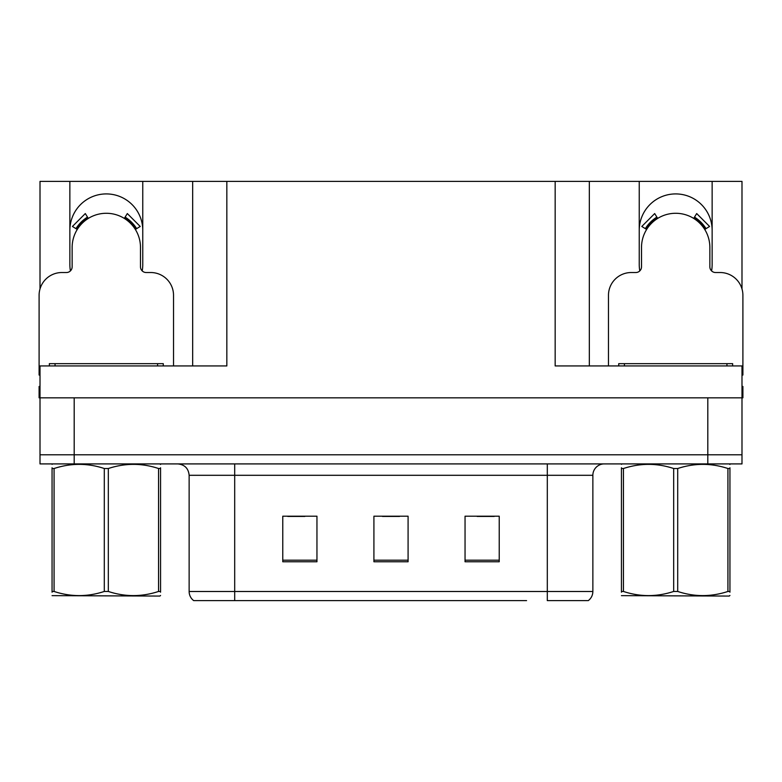 <?xml version="1.0" encoding="UTF-8"?>
<svg xmlns="http://www.w3.org/2000/svg" width="782" height="782" viewBox="0 0 782 782"><rect width="100%" height="100%" fill="white"/><g stroke="black" fill="none" stroke-linecap="round" stroke-linejoin="round"><path stroke-width="1.17" d="M711.581 270.904A36.451 36.451 0 0 0 712.138 264.551L712.138 181.385L741.991 181.385L741.991 288.929M142.207 270.904A36.451 36.451 0 0 0 142.764 264.551L142.764 181.385L192.665 181.385L192.665 365.937M69.862 230.367A36.451 36.451 0 0 1 106.313 193.916A36.451 36.451 0 0 1 142.764 230.367M192.665 181.385L555.161 181.385L555.161 365.937L741.991 365.937L741.991 397.833L40.009 397.833L40.009 454.792L74.192 454.792L40.009 454.792L40.009 463.912L74.192 463.912L74.192 454.792L707.808 454.792L74.192 454.792L74.192 397.833M40.009 386.445L39.1 386.445L39.1 397.833L40.009 397.833L40.009 365.937L226.839 365.937L226.839 181.385M70.419 270.904A36.451 36.451 0 0 1 69.862 264.551L69.862 181.385L40.009 181.385L40.009 288.929M74.192 463.912L741.991 463.912L741.991 454.792L707.808 454.792L741.991 454.792L741.991 397.833L742.9 397.833L742.9 386.445L741.991 386.445M555.161 181.385L589.335 181.385L589.335 365.937M589.335 181.385L639.236 181.385L639.236 264.551A36.451 36.451 0 0 0 639.793 270.904M712.138 181.385L639.236 181.385M69.862 181.385L142.764 181.385M712.138 230.367A36.451 36.451 0 0 0 675.687 193.916A36.451 36.451 0 0 0 639.236 230.367M587.683 600.615L547.302 600.615L547.302 591.495L592.864 591.495L592.864 475.3A11.388 11.388 0 0 1 604.261 463.912M526.569 600.615L193.692 600.615A11.388 11.388 0 0 1 189.136 591.495L189.136 475.3C188.462 468.379 184.66 464.586 177.739 463.912M499.229 561.769L499.229 516.198L465.046 516.198L465.046 561.769L499.229 561.769M316.954 561.769L316.954 516.198L282.771 516.198L282.771 561.769L316.954 561.769M408.087 561.769L408.087 516.198L373.913 516.198L373.913 561.769L408.087 561.769M547.302 600.615L583.753 600.615M189.136 591.495L234.698 591.495L234.698 600.615L219.527 600.615M287.786 516.433L304.872 516.433M477.128 516.433L494.214 516.433M382.457 516.433L399.543 516.433M173.526 365.937L173.526 295.303A22.786 22.786 0 0 0 150.74 272.527L146.185 272.527A5.699 5.699 0 0 1 140.486 266.828L140.486 247.464A34.173 34.173 0 0 0 106.313 213.281A34.173 34.173 0 0 0 72.139 247.464L72.139 266.828A5.699 5.699 0 0 1 66.441 272.527L61.886 272.527A22.786 22.786 0 0 0 39.1 295.303L39.1 375.047A22.786 22.786 0 0 1 40.009 375.067M124.318 218.413L127.319 213.564L140.203 226.457L135.364 229.458M77.262 229.458L72.423 226.457L85.306 213.564L88.307 218.413M741.991 375.067A22.786 22.786 0 0 1 742.9 375.047L742.9 295.303A22.786 22.786 0 0 0 720.114 272.527L715.559 272.527A5.699 5.699 0 0 1 709.861 266.828L709.861 247.464A34.173 34.173 0 0 0 675.687 213.281A34.173 34.173 0 0 0 641.514 247.464L641.514 266.828A5.699 5.699 0 0 1 635.815 272.527L631.26 272.527A22.786 22.786 0 0 0 608.474 295.303L608.474 365.937M693.693 218.413L696.694 213.564L709.577 226.457L704.738 229.458M646.636 229.458L641.797 226.457L654.681 213.564L657.682 218.413M49.354 365.937L49.354 363.659L163.272 363.659L163.272 365.937M618.728 365.937L618.728 363.659L732.646 363.659L732.646 365.937M160.564 595.464L159.86 596.06L52.062 595.649M160.564 592.199L160.564 591.456C160.564 596.969 160.564 596.969 160.564 591.456L158.55 591.456L158.55 468.516C141.884 462.993 125.14 462.993 108.327 468.516L104.299 468.516C87.623 462.993 70.888 462.993 54.075 468.516L52.062 468.516C52.062 462.993 52.062 462.993 52.062 468.516L52.062 467.763M108.327 468.516L108.327 591.456C125.003 596.969 141.738 596.969 158.55 591.456M108.327 591.456L104.299 591.456L104.299 468.516M160.564 467.773L160.564 468.516C160.564 462.993 160.564 462.993 160.564 468.516L158.55 468.516M160.564 464.44L159.86 463.912M160.564 468.516L160.564 591.456M54.075 468.516L54.075 591.456L52.062 591.456L52.062 468.516M54.075 591.456C70.742 596.969 87.486 596.969 104.299 591.456M52.062 591.456C52.062 596.969 52.062 596.969 52.062 591.456L52.062 592.199M729.938 595.464L729.225 596.06L621.436 595.649M729.938 592.199L729.938 591.456C729.938 596.969 729.938 596.969 729.938 591.456L727.925 591.456L727.925 468.516C711.258 462.993 694.514 462.993 677.701 468.516L673.673 468.516C656.997 462.993 640.263 462.993 623.449 468.516L621.436 468.516C621.436 462.993 621.436 462.993 621.436 468.516L621.436 467.763M677.701 468.516L677.701 591.456C694.377 596.969 711.112 596.969 727.925 591.456M677.701 591.456L673.673 591.456L673.673 468.516M729.938 467.773L729.938 468.516C729.938 462.993 729.938 462.993 729.938 468.516L727.925 468.516M729.938 464.44L729.225 463.912M729.938 468.516L729.938 591.456M623.449 468.516L623.449 591.456L621.436 591.456L621.436 468.516M623.449 591.456C640.116 596.969 656.86 596.969 673.673 591.456M621.436 591.456C621.436 596.969 621.436 596.969 621.436 591.456L621.436 592.199M707.808 397.833L707.808 463.912M547.302 463.912L547.302 475.3L189.136 475.3M592.864 475.3L547.302 475.3L547.302 591.495L234.698 591.495L234.698 463.912M408.087 560.186L373.913 560.186M316.954 560.186L282.771 560.186M499.229 560.186L465.046 560.186M136.664 228.647A35.708 35.708 0 0 0 125.12 217.113M87.506 217.113A35.708 35.708 0 0 0 75.962 228.647M135.687 229.263A34.555 34.555 0 0 0 124.514 218.09M88.112 218.09A34.555 34.555 0 0 0 76.939 229.263M706.038 228.647A35.708 35.708 0 0 0 694.494 217.113M656.88 217.113A35.708 35.708 0 0 0 645.336 228.647M705.061 229.263A34.555 34.555 0 0 0 693.888 218.09M657.486 218.09A34.555 34.555 0 0 0 646.313 229.263M157.573 363.659L157.573 365.937M55.053 363.659L55.053 365.937M726.947 363.659L726.947 365.937M624.427 363.659L624.427 365.937M588.308 600.615C591.26 598.289 592.776 595.249 592.864 591.495M52.775 463.912L52.062 464.322M622.14 463.912L621.436 464.322"/></g></svg>
